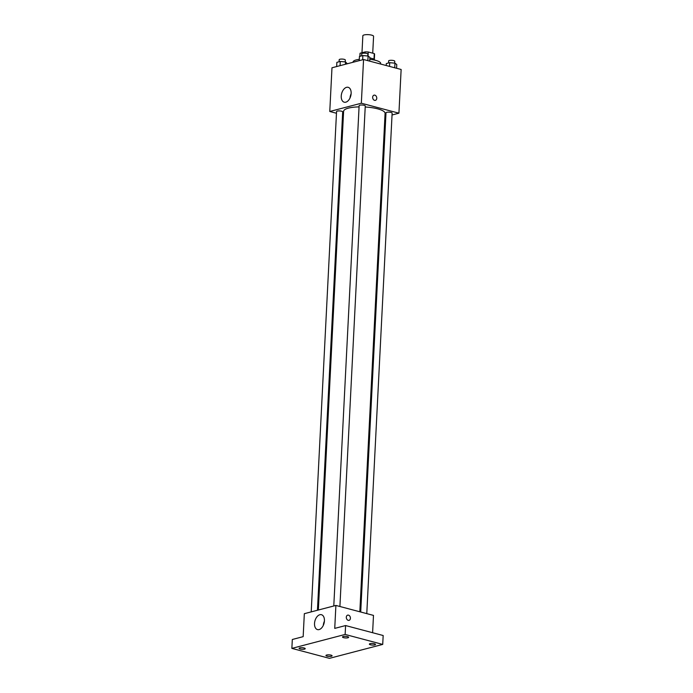 <?xml version="1.0" encoding="UTF-8"?>
<svg xmlns="http://www.w3.org/2000/svg" width="693" height="693" viewBox="0 0 693 693"><rect width="100%" height="100%" fill="white"/><g stroke="black" fill="none" stroke-linecap="round" stroke-linejoin="round"><path stroke-width="1.04" d="M372.721 53.17L373.579 36.313A5.371 1.395 -177.1 0 0 368.278 34.65A5.371 1.395 -177.1 0 0 362.846 35.767L361.98 52.737M359.927 56.315L360.083 53.231L365.142 51.906A7.294 1.888 -177.1 0 1 368.243 51.984L374.272 53.586A7.294 1.888 -177.1 0 1 374.601 54.184L374.333 59.494M360.083 53.231A7.294 1.888 -177.1 0 0 360.022 53.448L359.875 56.324M369.871 58.03A7.675 1.984 2.9 0 1 374.679 60.126M365.081 53.188L365.142 51.906M373.986 59.243L374.272 53.586M368.044 56.029L368.243 51.984M380.63 64.042L380.665 63.401A13.825 3.578 -177.1 0 0 369.811 59.347M359.295 59.355A13.825 3.578 -177.1 0 0 353.058 62.006L353.04 62.266M336.469 113.262L329.773 111.478L331.982 67.775L363.556 59.52L401.134 69.482L398.925 113.184L392.039 114.986M385.81 116.623L384.91 116.857M359.832 611.78L385.083 113.383A20.764 5.379 -177.1 0 0 365.211 106.999M359.069 106.878A20.764 5.379 -177.1 0 0 343.607 111.287L318.347 610.022M329.773 111.478L361.339 103.222L398.925 113.184M343.416 115.099L342.541 114.865M339.908 606.488L365.263 105.968A3.075 0.797 -177.1 0 0 362.24 105.024A3.075 0.797 -177.1 0 0 359.13 105.665L333.783 605.985M366.779 613.617L392.134 113.098A3.075 0.797 -177.1 0 0 389.111 112.153A3.075 0.797 -177.1 0 0 386.001 112.786L360.715 612.006M311.209 611.884L336.555 111.564A3.075 0.797 2.9 0 1 338.349 110.941A3.075 0.797 2.9 0 1 341.597 111.209A3.075 0.797 2.9 0 1 342.689 111.876L317.446 610.256M361.339 103.222L363.556 59.52M341.242 96.05A7.701 4.712 104.9 0 1 348.172 87.309A7.701 4.712 104.9 0 1 350.745 95.963A7.701 4.712 104.9 0 1 344.222 102.2A7.701 4.712 104.9 0 1 341.242 96.05M374.029 95.158A2.685 2.01 -104.7 0 1 374.844 95.166A2.685 2.01 -104.7 0 1 376.749 97.774A2.685 2.01 -104.7 0 1 375.389 100.355A2.685 2.01 -104.7 0 1 372.765 98.267A2.685 2.01 -104.7 0 1 374.029 95.158A2.685 2.01 -104.7 0 1 374.844 95.166A2.685 2.01 -104.7 0 1 376.749 97.774A2.685 2.01 -104.7 0 1 375.389 100.355M350.008 98.016A7.701 4.712 104.9 0 1 351.117 93.824M291.866 648.379L345.14 634.441L382.718 644.412L329.444 658.35L291.866 648.379L292.316 639.492L303.162 636.65L304.331 613.686L335.897 605.431L373.484 615.401L372.609 632.718M382.718 644.412L383.168 635.516L345.59 625.554L345.14 634.441M335.897 605.431L334.736 628.386L345.59 625.554M314.527 623.449A7.701 4.712 104.9 0 1 321.448 614.708A7.701 4.712 104.9 0 1 324.029 623.362A7.701 4.712 104.9 0 1 317.498 629.599A7.701 4.712 104.9 0 1 314.527 623.449M347.687 615.141A2.685 2.01 -104.7 0 1 348.501 615.15A2.685 2.01 -104.7 0 1 350.407 617.766A2.685 2.01 -104.7 0 1 349.047 620.348A2.685 2.01 -104.7 0 1 346.422 618.251A2.685 2.01 -104.7 0 1 347.687 615.141A2.685 2.01 -104.7 0 1 348.501 615.15A2.685 2.01 -104.7 0 1 350.407 617.766A2.685 2.01 -104.7 0 1 349.047 620.348M323.293 625.407A7.701 4.712 104.9 0 1 324.402 621.214M347.912 637.777A3.075 0.797 2.9 0 1 344.49 637.846A3.075 0.797 2.9 0 1 342.498 636.997A3.075 0.797 2.9 0 1 343.217 636.529A3.075 0.797 2.9 0 1 346.63 636.451A3.075 0.797 2.9 0 1 348.631 637.309A3.075 0.797 2.9 0 1 347.912 637.777M304.504 649.133A3.075 0.797 2.9 0 1 301.083 649.202A3.075 0.797 2.9 0 1 299.081 648.353A3.075 0.797 2.9 0 1 299.8 647.886A3.075 0.797 2.9 0 1 303.222 647.816A3.075 0.797 2.9 0 1 305.215 648.665A3.075 0.797 2.9 0 1 304.504 649.133M331.375 656.262A3.075 0.797 2.9 0 1 327.954 656.332A3.075 0.797 2.9 0 1 325.953 655.483A3.075 0.797 2.9 0 1 326.672 655.015A3.075 0.797 2.9 0 1 330.093 654.946A3.075 0.797 2.9 0 1 332.094 655.795A3.075 0.797 2.9 0 1 331.375 656.262M374.783 644.906A3.075 0.797 2.9 0 1 371.361 644.975A3.075 0.797 2.9 0 1 369.369 644.126A3.075 0.797 2.9 0 1 370.088 643.658A3.075 0.797 2.9 0 1 373.501 643.58A3.075 0.797 2.9 0 1 375.502 644.438A3.075 0.797 2.9 0 1 374.783 644.906M336.659 66.554L336.867 62.353L340.289 61.452L345.521 61.946L347.314 63.765M345.4 64.267L345.521 61.946M340.072 65.662L340.289 61.452M345.227 61.911L345.322 60.031A3.075 0.797 -177.1 0 0 342.29 59.078A3.075 0.797 -177.1 0 0 339.18 59.719L339.076 61.772M359.225 60.646L359.442 56.445L362.863 55.544L368.096 56.038L369.906 57.415L369.716 61.149M367.862 60.655L368.096 56.038M362.647 59.754L362.863 55.544M367.792 56.003L367.888 54.123A3.075 0.797 -177.1 0 0 364.864 53.17A3.075 0.797 -177.1 0 0 361.755 53.811L361.651 55.864M386.218 65.523L386.313 63.565L389.735 62.673L394.967 63.167L396.777 64.544L396.587 68.278M394.733 67.784L394.967 63.167M389.544 66.407L389.735 62.673M394.663 63.132L394.767 61.253A3.075 0.797 -177.1 0 0 391.736 60.3A3.075 0.797 -177.1 0 0 388.626 60.941L388.522 62.994"/></g></svg>
